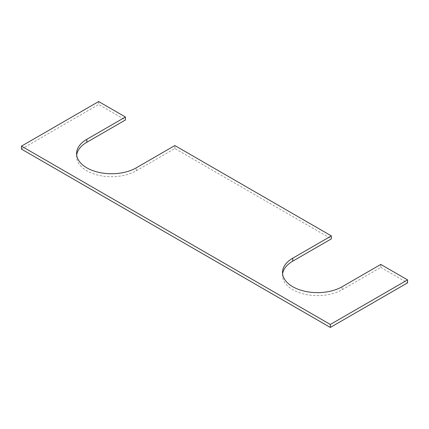 <?xml version="1.0" encoding="UTF-8"?>
<svg xmlns="http://www.w3.org/2000/svg" width="429" height="429" viewBox="0 0 429 429"><rect width="100%" height="100%" fill="white"/><g stroke="black" fill="none" stroke-linecap="round" stroke-linejoin="round"><path stroke-width="0.32" stroke-dasharray="2.15 1.61" d="M76.689 155.057A34.947 20.174 0 0 0 76.593 156.542A34.947 20.174 0 0 0 86.83 170.812A34.947 20.174 0 0 0 136.25 170.812L174.86 148.52L331.36 238.873M282.609 273.943A34.947 20.174 0 0 0 282.513 275.429A34.947 20.174 0 0 0 292.75 289.698A34.947 20.174 0 0 0 342.17 289.698L380.78 267.406L380.78 264.43M174.86 148.52L174.86 145.544M98.67 101.555L98.67 104.531L125.44 119.986M380.78 267.406L407.55 282.861M21.45 149.11L98.67 104.531M136.25 170.812L136.25 167.836M342.17 289.698L342.17 286.722M282.513 275.429L282.513 272.458M76.593 156.542L76.593 153.571"/><path stroke-width="0.64" d="M331.36 235.902L174.86 145.544L136.25 167.836A34.947 20.174 180 0 1 86.83 167.836A34.947 20.174 180 0 1 76.593 153.571A34.947 20.174 180 0 1 86.83 139.302L125.44 117.015L98.67 101.555L21.45 146.139L330.33 324.469L407.55 279.89L380.78 264.43L342.17 286.722A34.947 20.174 180 0 1 292.75 286.722A34.947 20.174 180 0 1 282.513 272.458A34.947 20.174 180 0 1 292.75 258.188L331.36 235.902L331.36 238.873L292.75 261.164A34.947 20.174 0 0 0 282.609 273.943M125.44 117.015L125.44 119.986L86.83 142.278A34.947 20.174 0 0 0 76.689 155.057M407.55 279.89L407.55 282.861L330.33 327.445L21.45 149.11L21.45 146.139M330.33 324.469L330.33 327.445M292.75 261.164L292.75 258.188M86.83 142.278L86.83 139.302"/></g></svg>
